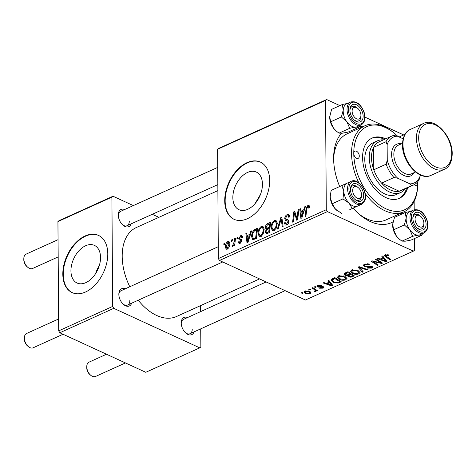 <?xml version="1.0" encoding="UTF-8"?>
<svg xmlns="http://www.w3.org/2000/svg" width="476" height="476" viewBox="0 0 476 476"><rect width="100%" height="100%" fill="white"/><g stroke="black" fill="none" stroke-linecap="round" stroke-linejoin="round"><path stroke-width="0.71" d="M70.942 270.898A20.724 13.209 -65.3 0 0 77.082 283.024A20.724 13.209 -65.3 0 0 92.534 277.621A20.724 13.209 -65.3 0 0 100.537 257.498A20.724 13.209 -65.3 0 0 94.397 245.372A20.724 13.209 -65.3 0 0 78.939 250.769A20.724 13.209 -65.3 0 0 70.942 270.898M62.814 274.176A31.493 20.075 -65.3 0 0 72.144 292.609A31.493 20.075 -65.3 0 0 95.628 284.398A31.493 20.075 -65.3 0 0 107.784 253.815A31.493 20.075 -65.3 0 0 98.455 235.382A31.493 20.075 -65.3 0 0 74.97 243.587A31.493 20.075 -65.3 0 0 62.814 274.176M98.675 235.483A31.493 20.075 -65.3 0 0 75.285 243.926A31.493 20.075 -65.3 0 0 63.254 274.378A31.493 20.075 -65.3 0 0 72.364 292.704M262.443 184.194A20.724 13.209 114.7 0 1 254.446 204.317A20.724 13.209 114.7 0 1 238.988 209.72A20.724 13.209 114.7 0 1 232.847 197.588A20.724 13.209 114.7 0 1 240.85 177.465A20.724 13.209 114.7 0 1 256.302 172.062A20.724 13.209 114.7 0 1 262.443 184.194M224.72 200.872A31.493 20.075 -65.3 0 0 234.049 219.299A31.493 20.075 -65.3 0 0 257.534 211.094A31.493 20.075 -65.3 0 0 269.69 180.505A31.493 20.075 -65.3 0 0 260.36 162.072A31.493 20.075 -65.3 0 0 236.875 170.283A31.493 20.075 -65.3 0 0 224.72 200.872M260.58 162.179A31.493 20.075 -65.3 0 0 237.197 170.616A31.493 20.075 -65.3 0 0 225.16 201.074A31.493 20.075 -65.3 0 0 234.269 219.4M131.102 223.887A9.449 5.867 -114.4 0 1 123.046 225.219A9.449 5.867 -114.4 0 1 118.292 215.009A9.449 5.867 -114.4 0 1 118.292 214.718A9.449 5.867 -114.4 0 1 124.611 209.541M122.624 224.845A7.872 4.891 65.6 0 0 127.027 225.731A7.872 4.891 65.6 0 0 129.293 221.096M131.656 303.194A9.449 5.867 -114.4 0 1 123.599 304.527A9.449 5.867 -114.4 0 1 118.845 294.323A9.449 5.867 -114.4 0 1 118.845 294.025A9.449 5.867 -114.4 0 1 125.164 288.849M123.177 304.152A7.872 4.891 65.6 0 0 127.58 305.045A7.872 4.891 65.6 0 0 129.847 300.404M194.053 331.879A9.449 5.867 -114.4 0 1 185.991 333.212A9.449 5.867 -114.4 0 1 181.237 323.008A9.449 5.867 -114.4 0 1 181.237 322.71A9.449 5.867 -114.4 0 1 187.556 317.534M185.569 332.837A7.872 4.891 65.6 0 0 189.972 333.73A7.872 4.891 65.6 0 0 192.239 329.089M401.732 212.814A51.961 32.267 -114.4 0 1 400.661 214.575M393.051 221.84A51.961 32.267 -114.4 0 1 359.791 214.753A51.961 32.267 -114.4 0 1 353.067 208.143M339.691 186.527A51.961 32.267 -114.4 0 1 333.622 158.603A51.961 32.267 -114.4 0 1 333.634 156.985A51.961 32.267 -114.4 0 1 341.476 133.292M358.547 213.676A47.237 29.333 65.6 0 0 386.113 219.882L404.1 211.743A47.237 29.333 -114.4 0 1 365.157 193.417M217.877 190.62L136.243 227.582A48.814 30.309 65.6 0 0 122.201 256.338A48.814 30.309 65.6 0 0 129.799 286.754M314.333 286.933L315.154 286.564L316.082 287.147L315.249 287.528L314.333 286.933M308.817 289.432L309.632 289.063L310.566 289.646L309.727 290.027L308.817 289.432M346.992 278.216L345.82 279.811C343.618 280.501 341.572 280.382 339.668 279.46L337.436 277.216L338.62 275.848L344.66 276.157L347.022 278.46M327.964 280.763L328.851 280.358L332.914 285.564L331.915 286.017L323.121 282.958L323.942 282.583L326.31 283.428L329.106 282.167L327.964 280.763M344.808 273.135L347.962 271.707L354.346 275.86L351.115 277.205L348.283 276.889L347.486 275.533L344.945 275.265L343.904 274.111L344.808 273.135M347.319 275.949L347.48 275.051M358.047 267.143L359.094 266.667L368.013 269.672L367.186 270.047L359.541 267.47L363.206 271.844L362.325 272.248L358.047 267.143M385.935 254.535L386.322 256.397L390.838 259.337L390.011 259.712L385.328 256.671L384.352 255.576L385.096 254.803L389.035 255.213L388.315 255.63L385.941 255.243L385.554 255.654L385.548 254.63M375.344 259.307L376.171 258.932L382.543 263.091L381.681 263.484L372.881 261.491L378.337 264.995L377.504 265.37L371.119 261.223L371.982 260.83L380.788 262.811L375.344 259.307M217.591 149.274L218.68 148.381L326.619 99.514L325.524 100.406L217.591 149.274L218.353 258.569L326.292 209.702L327.405 211.606L219.466 260.479L305.449 300.011L413.382 251.138L414.477 250.245L414.394 238.589M327.405 211.606L413.382 251.138M381.835 256.374L382.722 255.969L386.78 261.175L385.78 261.627L376.986 258.563L377.807 258.194L380.175 259.039L382.972 257.778L381.835 256.374M364.336 264.204L369.382 264.299L368.662 264.715L367.311 264.287L365.181 264.644L364.378 265.418L364.878 265.959L371.821 266.167L372.72 267.09L371.667 268.107L367.133 268.119L367.704 267.631L370.792 267.679L371.5 267.024L370.06 266.381L364.134 266.364L363.194 265.358L364.336 264.204M360.076 272.29L358.904 273.884C356.702 274.575 354.65 274.462 352.752 273.539L350.52 271.29L351.699 269.922L357.738 270.231L360.106 272.54M321.657 285.261L321.038 285.725L318.462 285.612L318.248 286.493L323.252 286.647L323.93 287.361L323.133 288.159L319.569 288.218L320.288 287.801L322.472 287.819L322.561 287.076L318.926 287.177L317.492 286.891L316.855 286.183L317.801 285.273L321.657 285.261M317.908 285.225L318.248 286.493M322.472 287.819L322.555 286.433M332.551 278.686L334.878 277.633L341.262 281.78L338.198 283.077L333.408 282.458L331.076 280.126L332.551 278.686M305.027 291.056L309.21 291.199L311.12 293.026L310.197 294.019L305.943 293.805L304.158 292.068L305.027 291.056M314.874 291.08C315.296 290.408 314.939 289.789 313.797 289.224L311.964 288.004L312.797 287.629L317.444 290.646L316.611 291.02L315.659 290.396L315.945 291.092L314.832 291.734L314.285 291.181L315.172 290.669L315.16 289.164M301.248 292.859L302.07 292.484L302.998 293.073L302.165 293.448L301.248 292.859M414.138 201.503L414.197 209.779M326.619 99.514L339.876 105.607M364.943 117.132L403.672 134.934M237.072 237.447L237.887 237.072L237.726 238.553L236.893 238.934L237.072 237.447L237.81 237.786M231.55 239.946L232.371 239.577L232.211 241.052L231.372 241.433L231.55 239.946L232.294 240.285M261.455 226.279L262.883 226.195L264.186 229.295L263.139 234.127L260.812 236.661L259.349 236.739L258.063 233.526C258.028 230.42 259.158 228.004 261.455 226.279L263.871 227.385M250.703 231.271L251.59 230.872L248.002 242.338L247.002 242.79L245.86 233.466L246.681 233.097L246.961 235.65L249.757 234.382L250.703 231.271L251.37 231.58M266.334 233.871L265.233 232.139L266.298 229.259L265.305 227.724C265.388 225.868 266.138 224.511 267.548 223.649L270.701 222.221L269.44 232.627L265.929 233.793M267.036 229.599L265.953 229.176M280.786 217.651L281.828 217.181L283.101 226.445L282.28 226.814L281.185 218.877L278.299 228.617L277.419 229.015L280.786 217.651L281.97 218.198M309.555 206.667L309.489 207.595L308.668 208.095L308.74 207.209L307.889 206.405L306.824 208.738L305.931 216.11L305.098 216.485L306.026 208.851L307.93 205.233L308.948 205.138L309.555 206.667M309.555 206.905L307.889 206.405M298.083 209.821L298.91 209.446L297.637 219.864L296.774 220.251L294.465 212.95L293.424 221.768L292.597 222.143L293.859 211.737L294.721 211.344L297.048 218.627L298.083 209.821L298.821 210.16M325.524 100.406L326.292 209.702M304.569 206.881L305.455 206.483L301.873 217.948L300.874 218.401L299.725 209.077L300.546 208.708L300.826 211.261L303.623 209.993L304.569 206.881L305.235 207.191M289.616 216.461L287.123 215.806L285.54 218.169L285.761 218.93L287.903 219.638L288.843 221.358C288.753 223.083 288.022 224.285 286.659 224.964L285.255 225.089L284.345 222.941L285.16 222.47L285.719 223.881L286.677 223.803L288.028 221.792L287.712 221.054L285.493 220.442L284.725 218.633C284.856 216.729 285.671 215.396 287.171 214.634L288.753 214.462L289.634 216.848L288.813 217.342L288.283 215.693L289.61 216.306M285.761 218.93L288.629 220.317M287.712 221.054L288.837 221.572L287.712 221.054M274.539 220.352L275.967 220.269L277.27 223.369L276.223 228.2L273.896 230.741L272.433 230.812L271.147 227.605C271.112 224.493 272.242 222.078 274.539 220.352L276.955 221.465M239.714 238.738L241.326 239.285L241.915 240.499L240.213 243.307L238.994 243.426L238.333 241.986L239.148 241.487L239.577 242.457L240.243 242.397L241.094 241.029L241.011 240.487L239.142 239.749L238.72 238.643L240.636 235.703L241.903 235.584L242.611 237.363L241.79 237.863L241.302 236.548L240.606 236.614L239.541 238.19L239.714 238.738L241.76 239.725M241.891 240.892L240.332 240.16M239.345 239.874L239.66 239.993M255.285 229.2L257.617 228.141L256.356 238.553L252.744 239.666L251.625 236.667C251.56 234.186 252.363 231.967 254.023 230.003L255.285 229.2L256.546 229.777M227.867 241.487L228.974 241.415L229.837 243.444C229.926 245.902 229.075 247.806 227.278 249.162L226.213 249.228L225.35 247.044C225.279 244.676 226.124 242.825 227.867 241.487L229.688 242.32M234.704 238.518L235.537 238.143L234.62 245.711L233.787 246.086L233.984 244.521L232.669 246.723L232.115 246.717L234.311 241.558L234.704 238.518L235.447 238.857M232.431 245.455L233.466 245.777M223.988 243.367L224.809 242.998L224.648 244.48L223.809 244.854L223.988 243.367L224.731 243.712M254.922 203.782L260.473 194.446M358.88 182.897A47.237 29.333 -114.4 0 1 351.55 153.504A47.237 29.333 -114.4 0 1 365.134 125.676L347.147 133.821A47.237 29.333 65.6 0 0 333.628 158.633M57.935 221.566L59.024 220.668L112.996 196.237L111.902 197.129L57.935 221.566L58.697 330.862L112.663 306.425L113.776 308.335L59.809 332.766L145.793 372.297L199.759 347.861L200.854 346.968L200.723 328.857M113.776 308.335L199.759 347.861M200.563 305.628L200.604 311.625M112.996 196.237L133.339 205.59M152.284 214.295L158.883 217.33M111.902 197.129L112.663 306.425M138.248 300.213A48.814 30.309 65.6 0 0 176.513 316.516L259.563 278.912M59.809 332.766L58.697 330.862M217.716 167.385L120.529 211.392A7.872 4.891 65.6 0 0 118.292 215.283M266.161 281.947L183.48 319.384A7.872 4.891 65.6 0 0 181.243 323.275M218.27 246.693L121.082 290.699A7.872 4.891 65.6 0 0 118.845 294.59M359.344 126.235A51.961 32.267 -114.4 0 1 362.766 126.747M219.466 260.479L218.353 258.569M95.605 273.623A20.724 13.209 114.7 0 1 99.317 265.554M295.423 213.391L294.465 212.95M295.043 212.278L293.859 211.737M297.75 218.948L297.048 218.627M300.636 209.494L299.725 209.077M302.087 211.838L300.826 211.261M304.265 210.291L303.623 209.993M302.117 214.747L303.182 211.344L300.951 212.355L301.475 217.05L302.117 214.747L302.778 215.051M303.843 211.647L303.182 211.344M302.064 217.318L301.475 217.05M309.495 207.554L308.74 207.209M306.77 209.196L306.026 208.851M309.489 205.947L307.93 205.233M289.533 215.717L287.171 214.634M289.116 217.157L288.819 217.02M285.445 223.666L284.339 223.161M285.279 223.369L284.345 222.941M287.683 224.261L286.677 223.803M288.777 222.137L288.028 221.792M288.694 220.459L284.725 218.633M282.125 219.305L281.185 218.877M272.004 227.998L271.147 227.605M275.574 227.736L276.455 223.696L275.491 221.483L274.485 221.524C272.742 222.976 271.903 224.916 271.969 227.338L272.915 229.628L273.914 229.581L275.574 227.736L276.288 228.064M277.258 224.065L276.455 223.696M274.92 230.045L273.914 229.581M268.809 224.226L267.548 223.649M267.851 233.347L265.233 232.139M266.334 228.194L265.305 227.724M268.756 231.788L269.148 228.545L266.495 230.152L266.048 231.729L266.423 232.627L268.756 231.788L269.499 232.127M269.892 228.885L269.148 228.545M268.619 233.002L267.357 232.425M269.297 227.326L269.725 223.809L267.387 224.922L266.12 227.379L266.483 228.307L269.297 227.326L270.041 227.665M270.463 224.154L269.725 223.809M268.827 228.688L267.566 228.111M240.654 243.052L238.333 241.986M241.011 242.748L240.243 242.397M241.802 241.356L241.094 241.029M241.879 240.094L238.72 238.643M242.552 236.584L240.636 235.703M246.77 233.883L245.86 233.466M248.222 236.227L246.961 235.65M250.4 234.68L249.757 234.382M248.252 239.136L249.317 235.733L247.086 236.745L247.609 241.439L248.252 239.136L248.912 239.44M249.977 236.036L249.317 235.733M248.198 241.707L247.609 241.439M252.482 237.06L251.625 236.667M255.059 230.479L254.023 230.003M255.677 237.714L256.641 229.735L255.588 230.211C253.422 231.443 252.375 233.496 252.447 236.358L253.452 238.553L255.677 237.714L256.415 238.054M257.385 230.075L256.641 229.735M254.892 239.214L253.19 238.494L254.827 239.244M258.92 233.918L258.063 233.526M262.49 233.662L263.371 229.616L262.407 227.403L261.407 227.451C259.658 228.902 258.819 230.842 258.885 233.264L259.831 235.555L260.83 235.507L262.49 233.662L263.204 233.99M264.174 229.985L263.371 229.616M261.836 235.965L260.83 235.507M226.231 247.455L225.35 247.044M227.873 248.799L226.749 248.282L227.308 248.258L229.015 243.926L227.867 242.379L226.165 246.681L227.308 248.258L228.087 248.615M229.807 244.289L229.015 243.926M229.813 242.98L227.867 242.379M234.722 244.854L233.984 244.521M381.675 262.526L381.681 263.484M372.881 261.021L372.881 261.491M377.498 264.448L377.504 265.37M380.782 261.943L380.788 262.811M385.768 259.878L385.78 261.627M382.96 256.278L382.972 257.778M384.626 259.938L383.424 258.397L381.193 259.402L385.548 260.961L384.626 259.938L384.614 258.397M383.412 256.861L383.424 258.397M385.542 259.587L385.548 260.961M381.187 258.587L381.193 259.402M388.309 254.815L388.315 255.63M387.714 254.606L387.72 255.291M390.005 258.795L390.011 259.712M385.316 254.714L385.328 256.671M368.656 264.007L368.662 264.715M368.412 263.93L368.418 264.596M367.311 263.704L367.311 264.287M365.175 263.894L365.181 264.644M371.655 266.096L371.667 268.107M371.048 265.911L371.054 266.56M370.054 265.792L370.06 266.381M364.116 264.305L364.134 266.364M367.18 269.392L367.186 270.047M359.535 266.816L359.541 267.47M362.313 270.767L362.325 272.248M358.886 270.856L358.904 273.884M352.746 272.7L352.752 273.539M358.839 272.308L356.887 270.588L352.543 270.362L351.74 271.332L353.656 273.206L358.029 273.456L358.839 272.308L358.833 270.82L358.839 272.308M356.881 269.898L356.887 270.588M352.537 269.636L352.543 270.362M351.11 276.496L351.115 277.205M348.265 274.771L348.283 276.889M344.927 273.081L344.945 275.265M352.775 275.747L350.782 274.456L348.438 275.86L348.432 274.694L348.444 275.806L349.069 276.508L351.371 276.383L352.775 275.747L352.77 274.83M350.776 273.533L350.782 274.456M350.038 273.968L347.879 272.57L345.136 274.218L345.784 274.902L348.301 274.753L350.038 273.968L350.033 273.051M347.873 271.748L347.879 272.57M345.576 272.79L345.582 273.646M321.032 285.029L321.038 285.725M318.462 285.029L318.462 285.612M323.127 286.594L323.133 288.159M322.02 286.368L322.026 286.903M318.92 286.641L318.926 287.177M317.486 285.433L317.492 286.891M331.903 284.267L331.915 286.017M329.094 280.667L329.106 282.167M330.76 284.327L329.559 282.786L327.327 283.791L331.683 285.35L330.76 284.327L330.749 282.786M329.547 281.251L329.559 282.786M331.671 283.976L331.683 285.35M327.321 282.976L327.327 283.791M338.192 282.345L338.198 283.077M333.402 281.637L333.408 282.458M339.691 281.673L334.795 278.49L332.302 280.245L334.271 282.107L337.341 282.619L339.691 281.673L339.685 280.757M334.789 277.669L334.795 278.49M333.741 278.145L333.747 278.966M345.802 276.782L345.82 279.811M339.662 278.621L339.668 279.46M345.755 276.752L345.766 278.4L343.803 276.508L339.459 276.288L338.656 277.258L340.572 279.126L344.945 279.382L345.755 278.234L345.749 276.746M343.797 275.824L343.803 276.508M339.453 275.562L339.459 276.288M310.185 291.74L310.197 294.019M305.937 292.942L305.943 293.805M309.531 293.68L310.055 293.061L308.484 291.61L305.723 291.377L305.247 291.966L306.764 293.436L309.531 293.68M308.478 290.925L308.484 291.61M305.723 290.824L305.723 291.377M309.721 289.116L309.727 290.027M316.605 290.104L316.611 291.02M315.653 289.485L315.659 290.396M315.576 289.438L315.594 291.574M314.832 291.098L314.832 291.734M315.237 286.617L315.249 287.528M302.159 292.544L302.165 293.448M360.927 115.21A6.301 3.909 65.6 0 0 357.756 108.403A6.301 3.909 65.6 0 0 352.109 111.158A6.301 3.909 65.6 0 0 356.482 118.75A6.301 3.909 65.6 0 0 360.927 115.406A6.301 3.909 65.6 0 0 360.927 115.21M357.369 108.1A7.872 4.891 65.6 0 0 352.145 106.517A7.872 4.891 65.6 0 0 349.908 110.414A7.872 4.891 -114.4 0 1 352.145 106.517A7.872 4.891 -114.4 0 1 356.94 107.719L357.756 108.403M27.787 267.298L26.971 266.614A6.301 3.909 -114.4 0 1 23.8 259.807A6.301 3.909 -114.4 0 1 23.8 259.61L23.824 258.545A7.872 4.891 65.6 0 0 23.824 258.789A7.872 4.891 65.6 0 0 27.787 267.298A7.872 4.891 65.6 0 0 32.582 268.494L58.179 256.903M58.06 239.672L26.085 254.148A7.872 4.891 65.6 0 0 23.824 258.545M360.909 116.227A7.872 4.891 -114.4 0 1 360.903 116.471A7.872 4.891 -114.4 0 1 358.642 120.862A7.872 4.891 -114.4 0 1 354.239 119.976A7.872 4.891 65.6 0 0 358.642 120.862A7.872 4.891 65.6 0 0 360.897 115.9M28.34 346.605L27.525 345.921A6.301 3.909 -114.4 0 1 24.353 339.114A6.301 3.909 -114.4 0 1 24.353 338.918L24.377 337.853A7.872 4.891 65.6 0 0 24.377 338.097A7.872 4.891 65.6 0 0 28.34 346.605A7.872 4.891 65.6 0 0 33.136 347.801L63.052 334.259M352.662 190.465A6.301 3.909 65.6 0 0 357.036 198.058A6.301 3.909 65.6 0 0 361.48 194.714A6.301 3.909 65.6 0 0 361.48 194.517A6.301 3.909 65.6 0 0 358.309 187.711A6.301 3.909 65.6 0 0 352.662 190.465M361.462 195.535A7.872 4.891 -114.4 0 1 361.457 195.779A7.872 4.891 -114.4 0 1 359.196 200.176A7.872 4.891 -114.4 0 1 354.793 199.283A7.872 4.891 65.6 0 0 359.196 200.176A7.872 4.891 65.6 0 0 360.987 198.206A7.872 4.891 65.6 0 0 361.451 195.208M58.613 318.985L26.638 333.462A7.872 4.891 65.6 0 0 24.377 337.853M357.922 187.407A7.872 4.891 65.6 0 0 352.698 185.83A7.872 4.891 65.6 0 0 350.907 187.794A7.872 4.891 65.6 0 0 350.461 189.722A7.872 4.891 -114.4 0 1 352.698 185.83A7.872 4.891 -114.4 0 1 357.494 187.026L358.309 187.711M415.054 219.15A6.301 3.909 65.6 0 0 419.427 226.743A6.301 3.909 65.6 0 0 423.872 223.399A6.301 3.909 65.6 0 0 423.872 223.202A6.301 3.909 65.6 0 0 420.701 216.396A6.301 3.909 65.6 0 0 415.054 219.15M423.854 224.22A7.872 4.891 -114.4 0 1 423.848 224.464A7.872 4.891 -114.4 0 1 421.587 228.861A7.872 4.891 -114.4 0 1 417.184 227.968A7.872 4.891 65.6 0 0 421.587 228.861A7.872 4.891 65.6 0 0 423.842 223.893M90.732 375.29L89.916 374.606A6.301 3.909 -114.4 0 1 86.745 367.799A6.301 3.909 -114.4 0 1 86.745 367.603L86.769 366.538A7.872 4.891 65.6 0 0 86.769 366.782A7.872 4.891 65.6 0 0 90.732 375.29A7.872 4.891 65.6 0 0 95.527 376.486L125.444 362.944M420.314 216.092A7.872 4.891 65.6 0 0 415.096 214.515A7.872 4.891 65.6 0 0 412.859 218.407A7.872 4.891 -114.4 0 1 415.096 214.515A7.872 4.891 -114.4 0 1 419.886 215.711L420.701 216.396M106.499 354.233L89.03 362.147A7.872 4.891 65.6 0 0 86.769 366.538M339.025 133.131L349.735 128.282L355.745 127.104L358.969 127.187L348.259 132.036L342.25 133.215L339.025 133.131L336.419 131.197L333.462 128.092A12.602 7.824 -114.4 0 1 330.528 122.272A12.602 7.824 -114.4 0 1 329.713 116.882A12.602 7.824 -114.4 0 1 329.719 116.608M336.419 131.197L336.056 130.888A12.602 7.824 -114.4 0 1 333.462 128.092L330.683 121.791L329.713 116.864L331.582 109.361L342.292 104.512L343.232 110.093L341.393 116.941L346.956 121.981L349.735 128.282M362.516 112.473A9.449 5.867 -114.4 0 1 361.534 121.005A9.449 5.867 -114.4 0 1 354.662 120.351A9.449 5.867 -114.4 0 1 350.52 113.895A9.449 5.867 -114.4 0 1 349.908 109.849A9.449 5.867 -114.4 0 1 355.173 104.345A9.449 5.867 -114.4 0 1 362.516 112.473M350.651 102.013L346.825 103.744A12.596 7.824 65.6 0 0 344.023 116.168A12.596 7.824 65.6 0 0 357.22 126.693L361.04 124.962A12.596 7.824 -114.4 0 1 347.849 114.436A12.596 7.824 -114.4 0 1 350.651 102.013C356.363 100.704 360.862 104.143 364.14 112.33C365.812 118.536 364.777 122.749 361.04 124.962M358.969 127.187L359.57 125.628M330.683 121.791L341.393 116.941M347.492 103.441L342.292 104.512M357.381 126.622A12.602 7.824 -114.4 0 1 355.745 127.104A12.602 7.824 -114.4 0 1 346.956 121.981A12.602 7.824 -114.4 0 1 343.232 110.093A12.602 7.824 -114.4 0 1 346.986 103.673M399.132 136.987L403.713 134.916L404.195 135.821M404.945 134.357L403.713 134.916M349.783 209.624L360.493 204.775L349.783 209.624M357.934 205.929A12.602 7.824 -114.4 0 1 357.768 206.007A12.602 7.824 -114.4 0 1 348.997 203.062A12.602 7.824 65.6 0 1 343.803 191.578A12.602 7.824 -114.4 0 1 344.511 186.199A12.596 7.824 65.6 0 0 347.034 200.61A12.596 7.824 65.6 0 0 357.773 206.001L361.593 204.275A12.596 7.824 -114.4 0 1 350.86 198.879A12.596 7.824 -114.4 0 1 348.337 184.468A12.596 7.824 -114.4 0 1 351.205 181.32L341.875 185.539L343.803 191.578L342.952 198.879L348.997 203.062L352.264 208.5M351.026 186.247A9.449 5.867 -114.4 0 1 359.755 186.098A9.449 5.867 -114.4 0 1 363.117 198.736A9.449 5.867 -114.4 0 1 355.215 199.658A9.449 5.867 -114.4 0 1 350.461 189.156A9.449 5.867 -114.4 0 1 351.026 186.247M341.554 213.349L335.503 209.166L332.242 203.728L330.308 197.689L330.267 196.112L331.165 190.388L341.875 185.539M332.242 203.728L342.952 198.879M350.104 181.82L347.379 183.046A12.596 7.824 65.6 0 0 344.517 186.199A12.602 7.824 -114.4 0 1 347.379 183.046A12.602 7.824 -114.4 0 1 347.539 182.98M336.669 210.249A12.602 7.824 -114.4 0 1 336.609 210.196A12.602 7.824 -114.4 0 1 335.503 209.166A12.602 7.824 -114.4 0 1 330.308 197.689A12.602 7.824 -114.4 0 1 330.267 196.189A12.602 7.824 -114.4 0 1 330.267 196.088M420.326 234.614A12.602 7.824 -114.4 0 1 418.69 235.096A12.602 7.824 65.6 0 1 409.901 229.973A12.602 7.824 -114.4 0 1 406.968 224.16A12.596 7.824 65.6 0 0 420.165 234.686L423.985 232.96A12.596 7.824 -114.4 0 1 410.794 222.429A12.596 7.824 -114.4 0 1 413.596 210.005L409.771 211.737A12.596 7.824 65.6 0 0 406.974 224.16A12.602 7.824 -114.4 0 1 406.183 218.091L404.338 224.934L409.901 229.973L412.68 236.274L418.69 235.096L421.914 235.186L422.521 233.621M413.465 221.887A9.449 5.867 -114.4 0 1 412.853 217.841A9.449 5.867 -114.4 0 1 418.124 212.338A9.449 5.867 -114.4 0 1 425.461 220.465A9.449 5.867 -114.4 0 1 424.479 229.004A9.449 5.867 -114.4 0 1 417.607 228.343A9.449 5.867 -114.4 0 1 413.465 221.887M421.914 235.186L411.204 240.029L405.195 241.207L401.97 241.124L399.364 239.19L396.407 236.084L393.634 229.783L404.338 224.934M401.97 241.124L412.68 236.274M393.634 229.783L392.688 224.196L394.527 217.353L405.237 212.504L406.183 218.091A12.602 7.824 -114.4 0 1 409.937 211.665M410.437 211.439L405.237 212.504M399.364 239.19L399.001 238.881A12.602 7.824 -114.4 0 1 396.407 236.084A12.602 7.824 -114.4 0 1 392.658 224.874A12.602 7.824 -114.4 0 1 392.664 224.601M397.817 136.386A45.666 28.358 65.6 0 0 394.717 133.548A45.666 28.358 65.6 0 0 353.775 153.498A3.939 2.445 65.6 0 0 355.292 157.306A3.939 2.445 65.6 0 0 358.154 158.353A3.939 2.445 65.6 0 0 359.285 156.033A3.939 2.445 65.6 0 0 357.768 152.231A3.939 2.445 65.6 0 0 354.906 151.184A3.939 2.445 65.6 0 0 353.775 153.498A45.666 28.358 65.6 0 0 385.465 208.565A45.666 28.358 65.6 0 0 417.702 184.313A45.666 28.358 65.6 0 0 417.714 182.897A45.666 28.358 65.6 0 0 417.69 181.761M414.233 184.658A3.939 2.445 65.6 0 0 416.577 185.212A3.939 2.445 65.6 0 0 417.714 182.897A3.939 2.445 65.6 0 0 417.595 181.874M385.685 138.837A33.064 20.533 65.6 0 0 372.107 138.076A33.064 20.533 65.6 0 0 362.593 157.556A33.064 20.533 65.6 0 0 375.344 189.502A33.064 20.533 65.6 0 0 399.382 198.319A33.064 20.533 65.6 0 0 407.765 187.609M398.817 198.563A33.064 20.533 65.6 0 0 406.641 188.121M365.134 125.676A47.237 29.333 -114.4 0 1 393.902 132.863L394.717 133.548M405.427 188.669A28.346 17.6 -114.4 0 1 400.804 192.488L396.312 194.529A28.346 17.6 -114.4 0 1 375.707 186.967A28.346 17.6 -114.4 0 1 364.777 159.585A28.346 17.6 -114.4 0 1 372.928 142.889L377.426 140.848A28.346 17.6 -114.4 0 1 383.347 139.896M417.702 184.313L417.678 185.378A47.237 29.333 -114.4 0 1 404.1 211.743M384.56 139.349A33.064 20.533 65.6 0 0 371.548 138.343M391.57 136.178A26.769 16.624 -114.4 0 1 393.646 135.487L397.448 136.213A25.192 15.643 65.6 0 0 387.143 144.65L385.994 141.753A26.769 16.624 -114.4 0 1 391.57 136.178L379.199 141.777A26.769 16.624 65.6 0 0 373.63 147.352L373.785 169.771A26.769 16.624 65.6 0 0 381.568 183.123A26.769 16.624 65.6 0 0 390.409 189.983A26.769 16.624 65.6 0 0 399.203 191.233A26.769 16.624 65.6 0 0 401.28 190.549L413.65 184.95A26.769 16.624 -114.4 0 1 411.573 185.634L410.014 183.891A25.192 15.643 65.6 0 0 420.32 175.454L420.32 174.972M400.804 192.488A28.346 17.6 -114.4 0 1 389.291 191.893A28.346 17.6 -114.4 0 1 370.274 165.69A28.346 17.6 -114.4 0 1 377.426 140.848M385.994 141.753L373.63 147.352A26.769 16.624 65.6 0 0 373.785 169.771L386.149 164.172L387.25 160.251A25.192 15.643 65.6 0 0 397.74 178.25L393.938 177.524L381.568 183.123L399.203 191.233L411.573 185.634M397.74 178.25L410.014 183.891M420.32 175.454L419.219 179.375A26.769 16.624 -114.4 0 1 413.65 184.95M403.16 138.837L397.448 136.213M387.143 144.65L387.25 160.251M393.938 177.524A26.769 16.624 -114.4 0 1 386.149 164.172M415.506 172.009L411.353 173.889A15.744 9.776 -114.4 0 1 399.905 169.688A15.744 9.776 -114.4 0 1 393.836 154.474A15.744 9.776 -114.4 0 1 398.364 145.198L402.517 143.318M414.31 172.55A17.32 10.758 -114.4 0 1 400.721 173.514A17.32 10.758 -114.4 0 1 391.605 154.48A17.32 10.758 -114.4 0 1 401.322 143.859M296.78 217.55L295.673 217.044M296.042 215.206L294.894 214.682M298.041 216.538L297.286 216.187M288.498 220.096L286.915 219.371M282.458 221.768L281.477 221.316M241.695 239.606L240.505 239.059M255.743 238.827L254.487 238.25M235.079 241.909L234.311 241.558M377.7 262.056L377.7 262.627M374.808 261.437L374.814 261.996M379.205 260.913L379.211 261.854M367.841 265.977L367.847 266.649M361.825 267.589L361.831 268.274M352.329 275.949L352.335 276.77M349.443 274.236L349.449 275.057M346.344 272.439L346.349 273.26M320.848 286.445L320.848 286.98M339.299 281.851L339.305 282.667M313.791 288.277L313.797 289.224M363.914 112.306A11.65 7.235 65.6 0 0 353.079 102.191A11.65 7.235 65.6 0 0 349.122 114.056A11.65 7.235 65.6 0 0 359.957 124.176A11.65 7.235 65.6 0 0 363.914 112.306M349.616 184.789A11.65 7.235 65.6 0 0 353.763 200.378A11.65 7.235 65.6 0 0 364.527 200.194A11.65 7.235 65.6 0 0 360.38 184.605A11.65 7.235 65.6 0 0 349.616 184.789M412.067 222.054A11.65 7.235 65.6 0 0 422.908 232.169A11.65 7.235 65.6 0 0 426.859 220.299A11.65 7.235 65.6 0 0 416.024 210.184A11.65 7.235 65.6 0 0 412.067 222.054M416.452 138.201A25.192 15.643 -114.4 0 1 423.7 123.355C435.302 117.316 452.658 136.85 452.2 153.897C451.98 164.113 447.315 168.266 444.483 169.26A25.192 15.643 -114.4 0 1 426.169 162.542A25.192 15.643 -114.4 0 1 416.452 138.201M451.748 153.403A23.622 14.667 65.6 0 0 435.07 124.783A23.622 14.667 65.6 0 0 418.678 138.195A23.622 14.667 65.6 0 0 435.362 166.814A23.622 14.667 65.6 0 0 451.748 153.403M430.988 175.37C419.386 181.41 402.03 161.876 402.488 144.823C402.702 134.625 407.361 130.466 410.205 129.466A25.192 15.643 65.6 0 0 402.958 144.305A25.192 15.643 65.6 0 0 412.674 168.647A25.192 15.643 65.6 0 0 430.988 175.37L444.483 169.26M285.719 223.881L287.284 224.601M272.915 229.628L274.527 230.372M275.491 221.483L277.175 222.256M266.423 232.627L267.928 233.317M266.483 228.307L268.065 229.033M241.302 236.548L242.605 237.149M239.577 242.457L240.737 242.992M240.779 240.291L241.903 240.808M259.831 235.555L261.443 236.292M262.407 227.403L264.091 228.177M364.378 265.418L364.372 264.186M371.5 267.024L371.488 266.036M351.74 271.332L351.728 269.91M345.136 274.218L345.13 272.992M322.859 287.415L322.853 286.498M332.302 280.245L332.29 278.811M338.656 277.258L338.65 275.836M310.055 293.061L310.043 291.651M305.247 291.966L305.241 290.967M217.835 184.617L127.027 225.731M360.927 115.406L360.903 116.471M361.48 194.714L361.457 195.779M127.58 305.045L222.708 261.973M423.872 223.399L423.848 224.464M285.1 290.657L189.972 333.73M361.593 204.275L364.723 200.866C368.71 192.774 358.303 177.375 351.205 181.32M423.985 232.96C427.722 230.741 428.757 226.528 427.091 220.323C423.807 212.135 419.308 208.696 413.596 210.005M410.205 129.466L423.7 123.355"/></g></svg>
